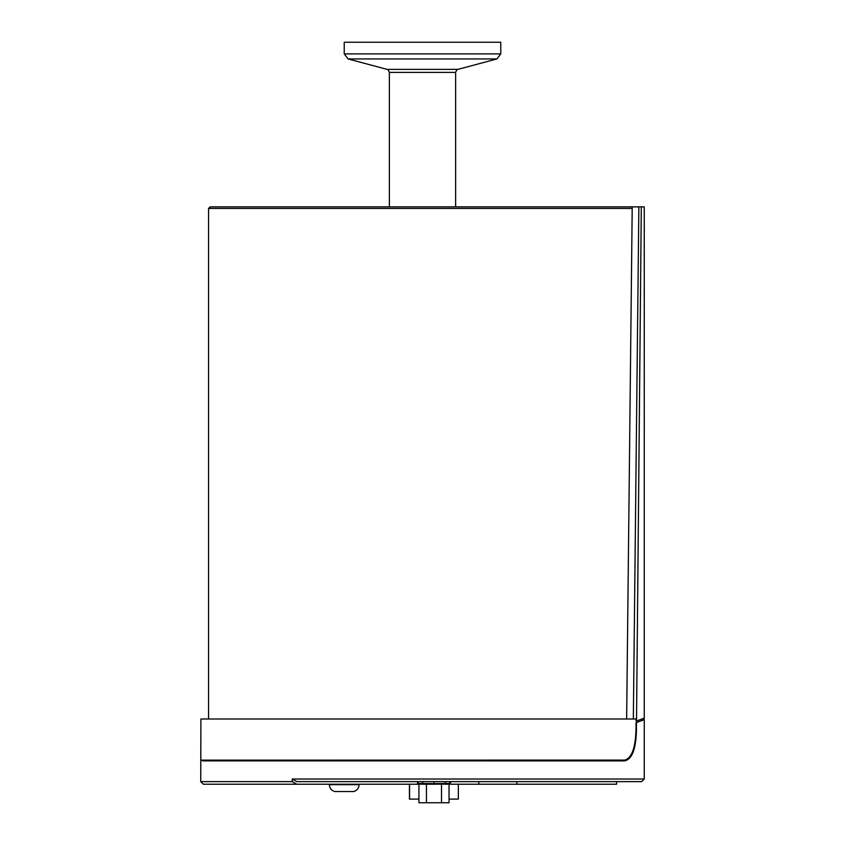 <?xml version="1.0" encoding="UTF-8"?>
<svg xmlns="http://www.w3.org/2000/svg" width="845" height="845" viewBox="0 0 845 845"><rect width="100%" height="100%" fill="white"/><g stroke="black" fill="none" stroke-linecap="round" stroke-linejoin="round"><path stroke-width="1.27" d="M500.768 42.25L344.232 42.25L344.232 53.9L500.768 53.9L500.768 42.25M449.044 799.095L458.339 799.095L458.339 784.234L458.339 799.095M409.445 799.095L409.445 784.234L409.445 799.095L418.919 799.095M418.919 784.234L418.919 802.75L449.044 802.75L449.044 784.234M441.512 784.234L441.512 802.75M426.45 784.234L426.45 802.75M433.981 784.234L422.722 784.128L433.981 784.234L433.981 783.6L433.981 784.234M445.241 781.625L445.241 784.128L449.276 784.097A0.623 0.623 0 0 0 449.899 783.473L449.899 781.625M418.064 781.625L418.18 782.333M433.981 781.625L433.981 783.6L418.064 783.473A0.623 0.623 0 0 0 418.687 784.097A0.623 0.623 0 0 1 418.064 783.473L418.117 782.491M449.836 782.47L449.846 781.625M418.687 784.097L422.722 784.128L422.722 781.625M449.276 784.097A0.623 0.623 0 0 0 449.899 783.473A0.623 0.623 0 0 1 449.276 784.097A0.623 0.623 0 0 0 449.899 783.473L433.981 783.6M353.717 791.533C357.086 790.466 358.882 788.174 359.104 784.646L329.36 784.646C329.582 788.174 331.377 790.466 334.747 791.533L353.717 791.533C357.086 790.466 358.882 788.174 359.104 784.646L359.104 784.234M417.546 781.625L417.546 784.234L422.764 784.128M445.199 784.128L422.764 784.234M417.546 784.234L296.764 784.234L292.275 781.625L292.275 779.016L296.764 781.625L641.651 781.625L616.607 781.625L616.607 784.234L450.417 784.234L450.417 781.625M624.603 760.215L200.909 760.151L624.624 760.088C631.912 758.113 635.704 747.508 636 728.263L636.063 722.644L644.26 719.665L636.517 722.486L636.454 728.316C636.222 748.29 632.335 759.137 624.772 760.838L202.599 760.87L624.751 760.901M292.275 781.625L200.74 781.625L203.349 784.234L296.764 784.234M641.957 719L644.101 719L644.101 719.729M445.199 784.234L450.417 784.234M513.686 206.867L210.13 206.867L208.567 208.43L632.197 208.43L626.641 719M632.778 206.867L634.87 206.867M389.365 72.395L455.635 72.395C456.649 69.977 457.42 68.973 457.958 69.374L387.042 69.374C387.58 68.973 388.351 69.977 389.365 72.395L389.365 206.867L212.222 206.867M200.74 781.625L200.899 719L636.095 719L636.063 721.155L644.26 718.165L644.26 206.867L455.635 206.867L455.635 72.395M636.095 719L633.338 719L638.862 206.867M632.218 206.867L632.197 208.43M636.517 720.986L641.302 206.867M457.958 69.374L496.902 58.939L348.098 58.939L344.232 53.9M409.55 784.234L409.55 799.095M449.825 781.625L449.825 782.449M478.819 784.234L478.819 781.625M516.865 784.234L516.865 781.625M644.26 719.665L644.26 779.016L292.275 779.016M624.624 760.088L624.772 760.838M387.042 69.374L348.098 58.939M496.902 58.939L500.768 53.9M329.36 784.646L329.36 784.646C329.582 788.174 331.377 790.466 334.747 791.533M644.26 779.016L641.651 781.625M208.567 719L208.567 208.43"/></g></svg>
